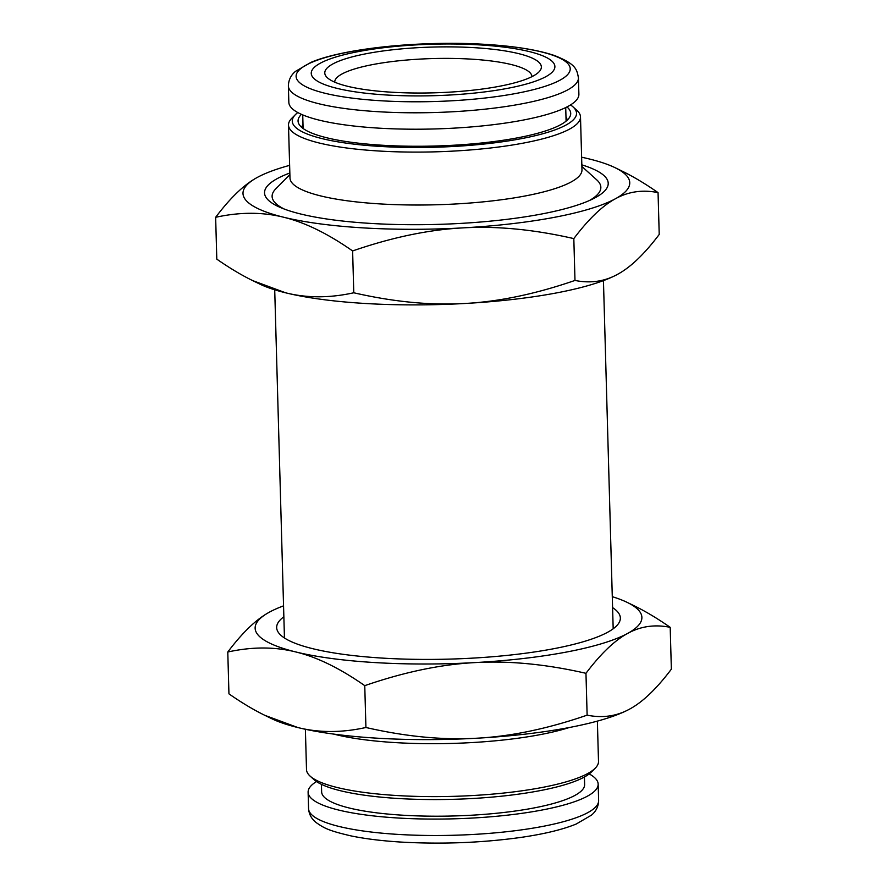 <?xml version="1.0" encoding="UTF-8"?>
<svg xmlns="http://www.w3.org/2000/svg" width="887" height="887" viewBox="0 0 887 887"><rect width="100%" height="100%" fill="white"/><g stroke="black" fill="none" stroke-linecap="round" stroke-linejoin="round"><path stroke-width="1.33" d="M252.74 280.636L285.769 292.843C306.935 298.132 329.609 298.11 353.78 292.777C393.651 301.913 430.683 305.483 464.855 303.487C499.037 301.669 535.748 293.985 574.987 280.436C590.365 283.552 604.557 281.523 617.574 274.327L618.217 273.972A193.444 40.88 178.4 0 1 617.574 274.327A193.444 40.88 178.4 0 1 464.855 303.487A193.444 40.88 178.4 0 1 285.769 292.843A193.444 40.88 178.4 0 1 259.614 283.995L252.74 280.636C241.43 275.125 229.456 267.952 216.805 259.148L215.641 217.304C230.154 198.045 243.825 184.873 256.631 177.788A193.444 40.88 -1.6 0 0 283.652 217.237C262.485 211.96 239.812 211.982 215.641 217.304M618.217 273.972L618.217 273.972C631.034 266.887 644.705 253.715 659.218 234.456L658.054 192.623C642.676 189.496 628.473 191.537 615.467 198.732C602.45 205.751 588.569 219.034 573.822 238.603L574.987 280.436M573.822 238.603C533.952 229.467 496.92 225.897 462.748 227.892A193.444 40.88 -1.6 0 0 615.467 198.732A193.444 40.88 -1.6 0 0 615.245 167.765L622.12 171.124C633.418 176.635 645.403 183.809 658.054 192.623M352.616 250.943C327.802 233.591 304.818 222.36 283.652 217.237A193.444 40.88 -1.6 0 0 462.748 227.892C428.565 229.711 391.854 237.394 352.616 250.943L353.78 292.777M615.245 167.765A193.444 40.88 -1.6 0 0 589.09 158.917A193.444 40.88 -1.6 0 0 581.617 157.21M289.628 165.359A193.444 40.88 -1.6 0 0 257.285 177.433A193.444 40.88 -1.6 0 0 256.642 177.788L256.631 177.788M581.839 164.849A171.912 36.334 178.4 0 1 604.369 191.248A171.912 36.334 178.4 0 1 595.521 197.546A171.912 36.334 178.4 0 1 422.389 224.677A171.912 36.334 178.4 0 1 268.816 200.617A171.912 36.334 178.4 0 1 289.838 173.009M264.88 715.354L297.91 727.562C319.076 732.839 341.75 732.817 365.921 727.495C405.791 736.631 442.824 740.202 476.995 738.206C511.178 736.387 547.889 728.704 587.127 715.155C602.506 718.27 616.709 716.23 629.715 709.046L630.358 708.691A193.444 40.88 178.4 0 1 629.715 709.046A193.444 40.88 178.4 0 1 476.995 738.206A193.444 40.88 178.4 0 1 297.91 727.562A193.444 40.88 178.4 0 1 271.755 718.703L264.88 715.354C253.582 709.833 241.597 702.67 228.946 693.856L227.782 652.012C242.295 632.764 255.966 619.592 268.783 612.507L268.783 612.496A193.444 40.88 -1.6 0 0 295.792 651.956C274.626 646.667 251.952 646.69 227.782 652.012M630.358 708.691L630.369 708.691C643.175 701.595 656.846 688.423 671.359 669.175L670.195 627.331C654.817 624.215 640.614 626.255 627.608 633.44C614.591 640.458 600.71 653.752 585.963 673.311L587.127 715.155M585.963 673.311C546.093 664.186 509.06 660.615 474.889 662.6A193.444 40.88 -1.6 0 0 627.608 633.44A193.444 40.88 -1.6 0 0 627.386 602.484L634.26 605.832C645.57 611.354 657.544 618.516 670.195 627.331M364.757 685.651C339.943 668.299 316.958 657.067 295.792 651.956A193.444 40.88 -1.6 0 0 474.889 662.6C440.706 664.43 403.995 672.113 364.757 685.651L365.921 727.495M627.386 602.484A193.444 40.88 -1.6 0 0 612.285 596.674M283.552 605.854A193.444 40.88 -1.6 0 0 269.426 612.141A193.444 40.88 -1.6 0 0 268.783 612.496M612.584 607.606A171.912 36.334 178.4 0 1 616.509 625.956A171.912 36.334 178.4 0 1 607.662 632.254A171.912 36.334 178.4 0 1 434.53 659.385A171.912 36.334 178.4 0 1 280.957 635.336A171.912 36.334 178.4 0 1 283.851 616.787M578.889 94.255A145.091 30.657 178.4 0 1 434.719 128.948A145.091 30.657 178.4 0 1 288.84 102.349L288.375 85.928A145.091 30.657 178.4 0 0 434.264 112.527A145.091 30.657 178.4 0 0 578.435 77.834L578.889 94.255M479.024 44.86A121.874 25.756 178.4 0 1 507.807 88.301A121.874 25.756 178.4 0 1 312.379 76.681A121.874 25.756 178.4 0 1 479.024 44.86M392.22 92.248A108.336 22.896 178.4 0 1 327.48 77.856A108.336 22.896 178.4 0 1 432.435 47.066A108.336 22.896 178.4 0 1 538.941 71.947A108.336 22.896 178.4 0 1 392.22 92.248M334.721 82.158L334.721 82.158A98.657 20.845 178.4 0 1 470.542 59.096A98.657 20.845 178.4 0 1 531.956 76.648L531.956 76.648M316.482 781.547A145.091 30.657 -1.6 0 0 308.111 792.224A145.091 30.657 -1.6 0 0 398.429 818.036A145.091 30.657 -1.6 0 0 598.16 784.119A145.091 30.657 -1.6 0 0 589.212 773.93M321.427 784.341L321.637 791.847A131.542 27.796 -1.6 0 0 403.53 815.253A131.542 27.796 -1.6 0 0 584.633 784.496L584.422 777.001M305.383 729.269L306.503 769.572A146.056 30.868 -1.6 0 0 310.14 776.147L314.02 779.64A142.186 30.047 -1.6 0 0 398.995 798.544A142.186 30.047 -1.6 0 0 591.551 771.89L595.232 768.186A146.056 30.868 -1.6 0 0 598.503 761.412L597.372 721.109M310.14 776.147A146.056 30.868 -1.6 0 0 397.431 795.561A146.056 30.868 -1.6 0 0 595.232 768.186M333.778 734.103A146.056 30.868 -1.6 0 0 395.946 742.641A146.056 30.868 -1.6 0 0 569.288 727.517M589.356 200.551A164.428 34.748 -1.6 0 0 600.843 187.268A164.428 34.748 -1.6 0 0 596.751 179.873L581.883 166.446M289.883 174.606L275.79 188.831A164.428 34.748 -1.6 0 0 272.109 196.448A164.428 34.748 -1.6 0 0 284.328 209.077M580.497 116.907L581.972 169.827A146.056 30.868 178.4 0 1 571.195 181.946A146.056 30.868 178.4 0 1 380.9 203.966A146.056 30.868 178.4 0 1 289.982 177.988L288.497 125.056A146.056 30.868 -1.6 0 0 379.425 151.045A146.056 30.868 -1.6 0 0 580.497 116.907A146.056 30.868 -1.6 0 0 576.86 110.332L572.98 106.828A142.186 30.047 -1.6 0 0 570.518 104.932M297.788 112.549A142.186 30.047 -1.6 0 0 295.449 114.589L291.768 118.293A146.056 30.868 -1.6 0 0 288.497 125.056M295.449 114.589A142.186 30.047 -1.6 0 0 380.778 146.466A142.186 30.047 -1.6 0 0 526.379 137.662A142.186 30.047 -1.6 0 0 572.98 106.828M301.458 114.356A136.376 28.816 -1.6 0 0 299.229 124.579A136.376 28.816 -1.6 0 0 382.962 145.28A136.376 28.816 -1.6 0 0 569.753 117.017A136.376 28.816 -1.6 0 0 566.959 106.939M567.037 120.322A132.507 28.007 -1.6 0 0 567.037 120.044A132.507 28.007 -1.6 0 0 565.973 116.696M302.988 124.047A132.507 28.007 -1.6 0 0 302.112 127.451A132.507 28.007 -1.6 0 0 302.134 127.717M484.845 44.35A137.097 28.972 178.4 0 1 517.21 93.224A137.097 28.972 178.4 0 1 297.389 80.152A137.097 28.972 178.4 0 1 484.845 44.35M598.625 800.54C598.492 806.35 596.131 811.206 591.518 815.109L576.206 824.034C562.236 829.733 543.243 834.268 519.228 837.65C481.053 842.816 441.97 844.313 401.955 842.129C382.619 840.965 365.777 838.925 351.418 835.986C327.347 830.454 323.855 827.759 316.592 822.881C311.703 819.233 309.031 814.488 308.565 808.645A145.091 30.657 -1.6 0 0 398.884 834.456A145.091 30.657 -1.6 0 0 598.625 800.54L598.16 784.119M578.435 77.834C576.816 69.064 575.807 64.064 554.741 55.626C537.91 49.894 514.682 46.135 485.045 44.35C422.301 40.403 344.134 48.153 310.982 62.356L295.449 71.392C290.914 75.195 288.552 80.041 288.375 85.928M302.733 114.9L303.11 128.482M565.718 107.56L566.094 121.131M308.565 808.645L308.111 792.224M274.715 289.805L284.45 637.975M603.448 280.614L613.183 628.794"/></g></svg>
